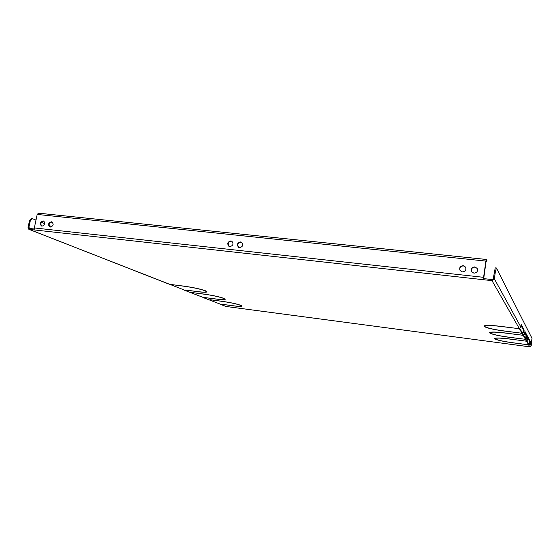 <?xml version="1.0" encoding="UTF-8"?>
<svg xmlns="http://www.w3.org/2000/svg" width="560" height="560" viewBox="0 0 560 560"><rect width="100%" height="100%" fill="white"/><g stroke="black" fill="none" stroke-linecap="round" stroke-linejoin="round"><path stroke-width="0.84" d="M240.59 241.941C237.286 242.858 236.614 244.65 238.567 247.324L239.568 247.66C242.858 246.771 243.551 244.986 241.633 242.298L240.59 241.941M241.773 242.396L240.982 242.172C237.762 242.998 237.041 244.762 238.812 247.457M230.888 240.912C227.591 241.836 226.926 243.628 228.893 246.288L229.859 246.61C233.142 245.707 233.821 243.922 231.896 241.248L230.888 240.912M232.043 241.346L231.287 241.143C228.081 241.976 227.367 243.733 229.138 246.414M474.824 266.889C471.751 267.26 470.673 268.863 471.583 271.705L473.928 273.168C476.952 272.825 478.051 271.243 477.218 268.429L474.824 266.889M477.239 268.464L474.957 267.113C471.912 267.47 470.827 269.059 471.702 271.887M51.408 221.795C48.363 222.852 47.81 224.56 49.756 226.926L50.309 227.066C53.354 226.023 53.907 224.315 51.989 221.949L51.408 221.795M52.227 222.075L51.961 222.026C49.056 222.929 48.426 224.595 50.071 227.024M463.232 265.657C460.117 266.063 459.067 267.701 460.082 270.564L462.329 271.901C465.409 271.523 466.473 269.913 465.542 267.071L463.232 265.657M465.563 267.106L463.386 265.874C460.292 266.273 459.235 267.897 460.215 270.746M43.106 220.913C40.075 221.97 39.522 223.678 41.461 226.023L42.007 226.163C45.031 225.12 45.591 223.419 43.673 221.06L43.106 220.913M43.911 221.186L43.666 221.144C40.775 222.04 40.145 223.706 41.783 226.128M240.331 305.284L241.283 305.97C240.905 306.474 238.112 306.397 232.904 305.732L221.417 304.213L233.1 305.816C238.511 306.502 241.409 306.586 241.801 306.061L240.331 305.284M223.573 298.396L224.672 299.18C224.287 299.726 221.445 299.67 216.132 299.005L204.414 297.535L216.356 299.089C221.865 299.782 224.819 299.845 225.218 299.278L223.573 298.396M205.107 290.801L206.395 291.718C206.01 292.313 203.112 292.271 197.701 291.606L185.262 290.003L197.946 291.704C203.56 292.397 206.563 292.432 206.962 291.823L205.107 290.801M516.831 328.398L500.353 326.305C490.364 325.143 484.918 325.08 484.001 326.109L484.652 326.2C485.541 325.206 490.791 325.276 500.416 326.396L516.831 328.398M520.723 334.985L505.12 332.976C495.614 331.842 490.42 331.737 489.538 332.654L490.161 332.745C491.008 331.856 496.013 331.961 505.176 333.053L520.723 334.985M524.209 340.893L509.404 338.954C500.318 337.848 495.355 337.708 494.515 338.527L495.11 338.618C495.915 337.82 500.696 337.96 509.453 339.024L524.209 340.893M495.215 338.849L494.627 338.772C496.678 340.039 502.502 341.355 512.092 342.713L526.365 344.54L512.043 342.643C502.803 341.334 497.189 340.067 495.215 338.849M484.799 326.515L484.148 326.438C486.542 327.985 493.059 329.497 503.692 330.967L519.505 332.927L503.629 330.89C493.381 329.469 487.102 328.006 484.799 326.515M490.287 333.011L489.671 332.934C491.883 334.327 498.029 335.734 508.109 337.148L523.117 339.038L508.06 337.078C498.337 335.713 492.415 334.362 490.287 333.011M209.965 299.712L221.97 301.343C229.999 302.491 236.054 303.772 240.135 305.207L240.618 305.27C236.383 303.786 230.097 302.449 221.753 301.259L209.965 299.712M171.388 284.557L184.45 286.286C193.221 287.511 200.025 288.988 204.862 290.703L205.387 290.766C200.368 288.988 193.305 287.455 184.191 286.181L171.388 284.557M191.611 292.502L204.127 294.182C212.506 295.365 218.918 296.744 223.349 298.305L223.853 298.368C219.254 296.744 212.604 295.316 203.889 294.091L191.611 292.502M203.14 297.549L219.975 304.024M230.223 307.027L225.757 306.404L220.353 304.29M486.192 260.589L483.546 279.72L492.002 280.658L494.361 278.866L495.355 271.726L496.454 268.079L531.965 338.275L531.188 345.772L529.753 346.836L230.181 307.027M528.78 345.128L526.988 344.68L528.612 344.834L526.575 341.264L524.818 340.97L526.393 340.949L527.912 339.822L528.213 337.575L530.523 341.887L530.236 344.05L528.78 345.128L529.753 346.836M525.665 339.675L523.74 339.122L525.483 339.353L523.222 335.384L521.367 335.069L523.019 335.034L524.622 333.844L524.937 331.471L527.506 336.259L527.205 338.534L525.665 339.675L526.393 340.949M522.207 333.606L520.205 333.095L522.004 333.249L519.47 328.811L517.51 328.482L519.246 328.419L520.94 327.159L521.276 324.653L524.146 330.008L523.831 332.402L522.207 333.606L523.019 335.034M36.001 220.073L32.76 218.813C31.472 218.841 30.576 219.814 30.072 221.732L29.295 221.648L28.042 227.542L29.127 229.362L35.028 230.02L34.335 227.934L483.595 277.326L483.546 279.72L35.028 230.02M28.84 229.299L183.785 289.814M184.226 290.143L202.727 297.255M484.729 325.654L484.652 326.2M30.072 221.732L28.826 227.626L29.169 228.417L34.335 229.012M483.7 278.621L492.156 279.559L493.227 278.747L495.236 267.869M519.785 328.391L522.102 332.486L522.004 333.249M521.129 325.78L523.369 329.903L523.047 332.304L522.06 332.822M523.53 335.006L525.581 338.632L525.483 339.353M524.797 332.535L526.764 336.168L526.463 338.436L525.539 338.926M526.883 340.928L528.703 344.155L528.612 344.834M528.08 338.583L529.816 341.796L529.536 343.952L528.668 344.421M483.595 277.326L485.884 261.086L37.191 214.431L34.335 227.934M526.148 335.027L525.63 338.94M524.02 334.796L526.085 335.062L525.574 338.933M29.295 221.648C29.792 219.73 30.688 218.757 31.976 218.736L32.032 218.736M51.877 226.639L49.091 225.484M44.849 223.734L41.377 222.299M530.523 341.887L529.816 341.796M37.191 214.431L38.57 213.206M486.241 260.596L486.731 261.506L486.885 260.421L486.339 259.462L485.884 261.086M485.912 262.01L486.731 261.506M522.088 332.598L522.837 332.689M524.734 333.004L525.091 333.081M525.532 333.9L524.643 333.669M519.526 328.433L519.47 328.811M524.146 330.008L523.369 329.903M527.506 336.259L526.764 336.168M489.657 332.479L489.601 332.857M484.141 325.899L484.078 326.347M207.361 299.173L203.35 297.598M225.988 306.467L220.563 304.339M230.132 307.013L524.566 346.143M492.002 280.658L519.246 328.419M168.469 283.934L29.127 229.362M188.86 291.928L184.45 290.199M31.549 228.704L28.826 227.626M527.205 338.534L527.912 339.822M523.831 332.402L524.622 333.844M530.236 344.05L531.188 345.772M494.361 278.866L520.94 327.159M495.355 271.726L494.221 271.607M525.805 334.397L524.51 334.229M495.166 338.17L495.11 338.618M38.353 213.157L486.339 259.462M490.231 332.248L490.161 332.745M31.976 218.736L32.76 218.813M486.906 260.547L486.759 261.632M496.349 267.988L495.222 267.869M206.472 291.277L206.395 291.718M224.742 298.781L224.672 299.18M241.346 305.606L241.283 305.97"/></g></svg>

